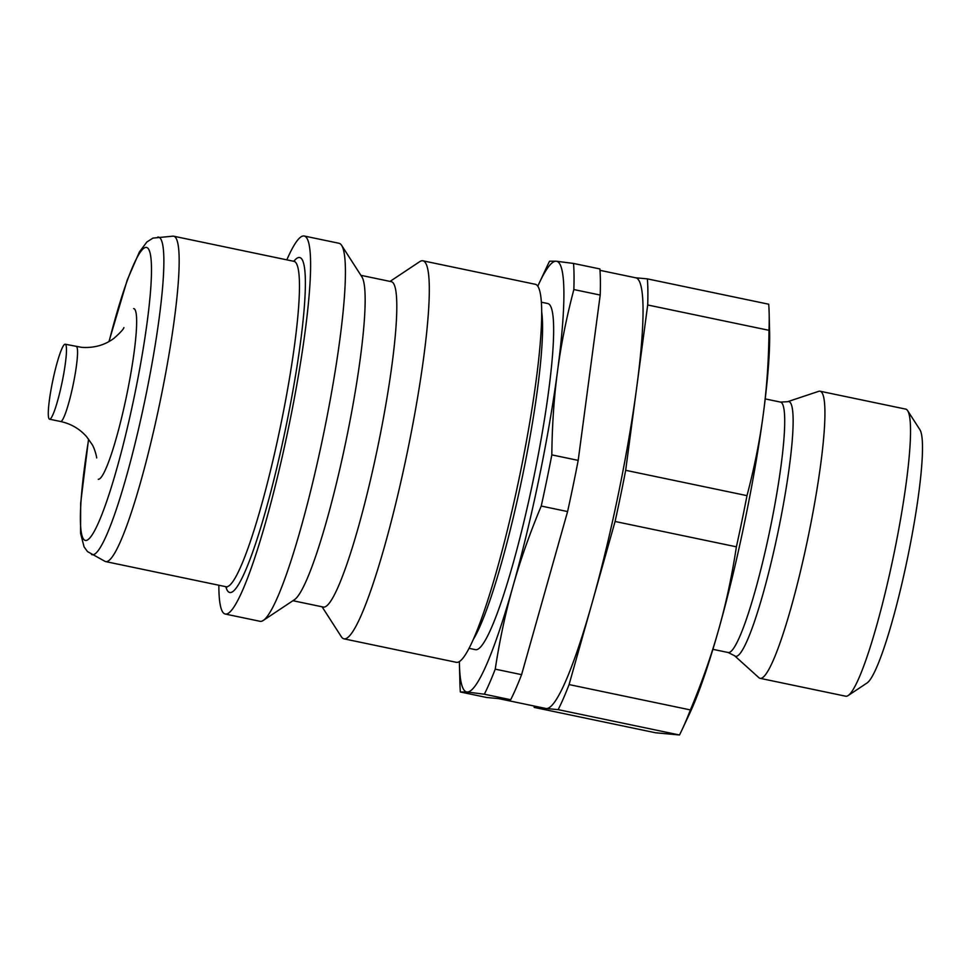 <?xml version="1.0" encoding="UTF-8"?>
<svg xmlns="http://www.w3.org/2000/svg" width="971" height="971" viewBox="0 0 971 971"><rect width="100%" height="100%" fill="white"/><g stroke="black" fill="none" stroke-linecap="round" stroke-linejoin="round"><path stroke-width="1.46" d="M62.12 382.149A38.294 4.734 -78.2 0 0 65.215 344.232A38.294 4.734 -78.2 0 0 52.64 381.275A38.294 4.734 -78.2 0 0 49.545 419.193A38.294 4.734 -78.2 0 0 62.12 382.149M88.567 439.123L80.666 503.184L80.569 533.249L84.076 546.879L87.499 551.589L105.05 561.372A166.211 20.537 -78.2 0 0 105.693 561.602A166.211 20.537 -78.2 0 0 160.264 400.817A166.211 20.537 -78.2 0 0 173.675 236.208A166.211 20.537 -78.2 0 0 172.984 236.159L152.969 238.101L146.912 241.949L139.387 251.962L127.225 280.061L108.946 341.586M218.851 585.234A193.095 23.862 -78.2 0 0 225.236 614.036L260.058 621.306A193.095 23.862 -78.2 0 0 263.275 620.445A193.095 23.862 -78.2 0 0 323.464 434.523A193.095 23.862 -78.2 0 0 341.634 245.372A193.095 23.862 -78.2 0 0 339.037 243.284L304.214 236.014A193.095 23.862 -78.2 0 0 286.821 259.852M225.236 614.036A193.095 23.862 -78.2 0 0 288.642 427.24A193.095 23.862 -78.2 0 0 304.214 236.014M263.275 620.445L294.444 599.702A166.211 20.537 -78.2 0 0 346.246 439.669A166.211 20.537 -78.2 0 0 361.892 276.856L341.634 245.372M292.939 600.709L323.331 607.057A166.211 20.537 -78.2 0 0 377.901 446.284A166.211 20.537 -78.2 0 0 391.313 281.675L360.909 275.327M322.081 606.802L341.355 636.758A193.095 23.862 -78.2 0 0 343.952 638.833A193.095 23.862 -78.2 0 0 407.347 452.049A193.095 23.862 -78.2 0 0 422.919 260.811A193.095 23.862 -78.2 0 0 419.703 261.672L390.051 281.408M343.952 638.833L456.334 662.319A193.095 23.862 -78.2 0 0 519.728 475.523A193.095 23.862 -78.2 0 0 535.3 284.285L422.919 260.811M469.054 648.325L475.487 649.672A176.795 21.848 -78.2 0 0 533.54 478.642A176.795 21.848 -78.2 0 0 547.802 303.547L541.357 302.199M734.574 655.741L758.897 677.697A146.657 18.121 -78.2 0 0 760.099 678.328A146.657 18.121 -78.2 0 0 808.248 536.465A146.657 18.121 -78.2 0 0 820.082 391.228A146.657 18.121 -78.2 0 0 818.723 391.325L787.639 401.703L780.478 402.091A127.917 15.803 -78.2 0 1 770.161 528.77A127.917 15.803 -78.2 0 1 728.384 652.548A127.917 15.803 -78.2 0 1 728.165 652.512L734.574 655.741A130.102 16.082 -78.2 0 0 735.86 656.335A130.102 16.082 -78.2 0 0 778.341 530.457A130.102 16.082 -78.2 0 0 788.61 401.581A130.102 16.082 -78.2 0 0 787.639 401.703M760.099 678.328L845.705 696.207A146.657 18.121 -78.2 0 0 848.144 695.552A146.657 18.121 -78.2 0 0 893.854 554.344A146.657 18.121 -78.2 0 0 907.654 410.684A146.657 18.121 -78.2 0 0 905.676 409.107L820.082 391.228M848.144 695.552L867.03 682.989A130.357 16.106 -78.2 0 0 907.667 557.463A130.357 16.106 -78.2 0 0 919.938 429.765L907.654 410.684M736.394 546.819C731.94 575.961 726.041 603.513 718.698 629.475C711.403 655.449 701.972 682.261 690.405 709.922L569.079 684.579L615.08 521.476L736.394 546.819A240.347 29.7 -78.2 0 0 741.868 521.245A240.347 29.7 -78.2 0 0 746.99 495.647L625.676 470.304L636.685 387.635A219.98 27.188 -78.2 0 0 635.762 277.815L599.993 270.339M615.08 521.476A240.347 29.7 -78.2 0 0 620.554 495.902A240.347 29.7 -78.2 0 0 625.676 470.304M679.494 734.986L655.51 732.765L534.184 707.41L558.167 709.643L679.494 734.986A240.347 29.7 -78.2 0 0 682.103 729.622L689.956 712.835A219.98 27.188 -78.2 0 0 718.698 629.475A219.98 27.188 -78.2 0 0 744.648 522.119A219.98 27.188 -78.2 0 0 763.303 414.095C759.82 440.409 754.382 467.597 746.99 495.647M498.499 698.586L545.799 708.466A219.98 27.188 -78.2 0 0 546.175 708.527A219.98 27.188 -78.2 0 0 592.079 603.027A219.98 27.188 -78.2 0 0 618.029 495.671A219.98 27.188 -78.2 0 0 636.685 387.635L647.693 304.979L769.008 330.322C768.729 359.853 766.835 387.781 763.303 414.095A219.98 27.188 -78.2 0 0 769.602 331.524L769.141 313.002A240.347 29.7 -78.2 0 0 768.704 304.214L647.378 278.871L635.58 277.767M567.586 511.559L521.597 674.651L495.234 669.153C499.689 640.01 505.588 612.458 512.931 586.496C520.238 560.522 529.668 533.71 541.235 506.049L567.586 511.559A240.347 29.7 -78.2 0 0 573.06 485.986A240.347 29.7 -78.2 0 0 578.194 460.388L551.831 454.877C552.111 425.347 554.016 397.418 557.536 371.104C561.02 344.778 566.457 317.59 573.849 289.552L600.199 295.05L578.194 460.388M541.235 506.049A240.347 29.7 -78.2 0 0 546.709 480.475A240.347 29.7 -78.2 0 0 551.831 454.877M459.392 661.554A219.98 27.188 -78.2 0 0 459.441 664.686A219.98 27.188 -78.2 0 0 467.039 691.995L484.335 694.216L510.685 699.727L486.702 697.494L460.351 691.983L467.039 691.995A219.98 27.188 -78.2 0 0 512.931 586.496A219.98 27.188 -78.2 0 0 538.893 479.14A219.98 27.188 -78.2 0 0 557.536 371.104A219.98 27.188 -78.2 0 0 556.249 261.223L549.562 261.211A240.347 29.7 -78.2 0 0 546.952 266.588L539.099 283.362A219.98 27.188 -78.2 0 0 537.8 286.214M600.199 295.05A240.347 29.7 -78.2 0 0 599.896 268.943L573.545 263.444L556.249 261.223A219.98 27.188 -78.2 0 0 539.099 283.362M573.849 289.552A240.347 29.7 -78.2 0 0 573.545 263.444M484.335 694.216A240.347 29.7 -78.2 0 0 495.234 669.153M459.441 664.686L459.914 683.196A240.347 29.7 -78.2 0 0 460.351 691.983M510.685 699.727A240.347 29.7 -78.2 0 0 521.597 674.651M647.693 304.979A240.347 29.7 -78.2 0 0 647.378 278.871M558.167 709.643A240.347 29.7 -78.2 0 0 569.079 684.579M534.086 706.026A240.347 29.7 -78.2 0 0 534.184 707.41M769.008 330.322A240.347 29.7 -78.2 0 0 769.141 313.002M682.103 729.622A240.347 29.7 -78.2 0 0 690.405 709.922M49.545 419.193L60.627 421.511A38.294 4.734 -78.2 0 0 60.688 421.523A38.294 4.734 -78.2 0 0 73.201 384.467A38.294 4.734 -78.2 0 0 76.284 346.538A38.294 4.734 -78.2 0 0 76.224 346.526M91.517 554.502A162.242 20.051 -78.2 0 0 92.427 554.769A162.242 20.051 -78.2 0 0 145.419 397.77A162.242 20.051 -78.2 0 0 158.224 237.045A162.242 20.051 -78.2 0 0 157.836 237.033M88.664 439.244A149.655 18.498 -78.2 0 0 85.594 540.471A149.655 18.498 -78.2 0 0 134.471 395.67A149.655 18.498 -78.2 0 0 146.293 247.411A149.655 18.498 -78.2 0 0 109.08 341.513M105.693 561.602L225.988 586.727A166.211 20.537 -78.2 0 0 226.279 586.775A166.211 20.537 -78.2 0 0 280.558 425.941A166.211 20.537 -78.2 0 0 293.97 261.345L294.808 261.393M225.83 586.69A171.09 21.144 -78.2 0 0 230.03 592.553A171.09 21.144 -78.2 0 0 285.911 426.997A171.09 21.144 -78.2 0 0 299.42 257.497A171.09 21.144 -78.2 0 0 293.8 261.308M473.265 639.513A176.795 21.848 -78.2 0 0 522.459 476.324A176.795 21.848 -78.2 0 0 541.697 311.97M98.265 479.298A87.172 10.778 -78.2 0 0 126.74 394.942A87.172 10.778 -78.2 0 0 133.622 308.584M65.215 344.232L81.613 347.339C93.969 348.188 104.759 345.178 113.983 338.309C120.21 332.786 123.511 329.205 123.9 327.591M60.627 421.511C71.089 423.829 79.756 428.903 86.637 436.732L91.857 444.111C94.466 447.655 96.906 457.402 96.663 457.936L96.663 457.911M173.675 236.208L293.97 261.345M225.988 586.727L226.898 587.176M765.221 398.911L780.478 402.091M712.908 649.332L728.165 652.512"/></g></svg>
